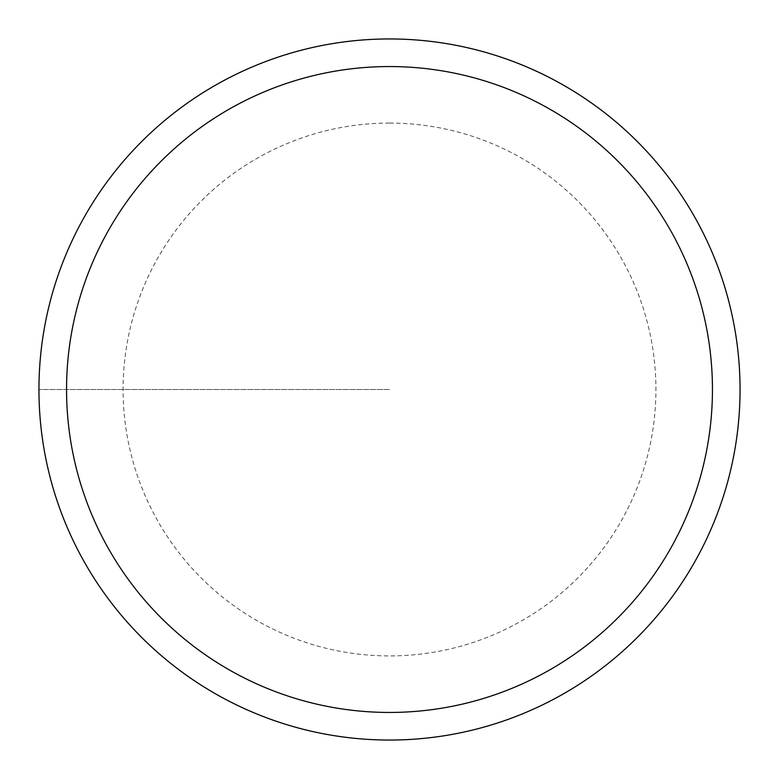 <?xml version="1.0" encoding="UTF-8"?>
<svg xmlns="http://www.w3.org/2000/svg" width="779" height="779" viewBox="0 0 779 779"><rect width="100%" height="100%" fill="white"/><g stroke="black" fill="none" stroke-linecap="round" stroke-linejoin="round"><path stroke-width="0.58" stroke-dasharray="3.9 2.92" d="M389.5 38.95A350.55 350.55 0 0 1 740.05 389.5A350.55 350.55 0 0 1 389.5 740.05A350.55 350.55 0 0 1 38.95 389.5A350.55 350.55 0 0 1 389.5 38.95A350.55 350.55 0 0 0 38.95 389.5A350.55 350.55 0 0 0 389.5 740.05A350.55 350.55 0 0 0 740.05 389.5A350.55 350.55 0 0 0 389.5 38.95A350.55 350.55 0 0 0 38.95 389.5A350.55 350.55 0 0 0 389.5 740.05A350.55 350.55 0 0 0 740.05 389.5A350.55 350.55 0 0 0 389.5 38.95A350.55 350.55 0 0 0 38.95 389.5A350.55 350.55 0 0 0 389.5 740.05A350.55 350.55 0 0 0 740.05 389.5A350.55 350.55 0 0 0 389.5 38.95M389.5 389.5L38.95 389.5L389.5 389.5M389.5 123.082A266.418 266.418 0 0 0 123.082 389.5A266.418 266.418 0 0 0 389.5 655.918A266.418 266.418 0 0 0 655.918 389.5A266.418 266.418 0 0 0 389.5 123.082"/><path stroke-width="1.17" d="M389.5 38.95A350.55 350.55 0 0 1 740.05 389.5A350.55 350.55 0 0 1 389.5 740.05A350.55 350.55 0 0 1 38.95 389.5A350.55 350.55 0 0 1 389.5 38.95M389.5 712.444A322.944 322.944 0 0 1 66.556 389.5A322.944 322.944 0 0 1 389.5 66.556A322.944 322.944 0 0 1 712.444 389.5A322.944 322.944 0 0 1 389.5 712.444"/></g></svg>
